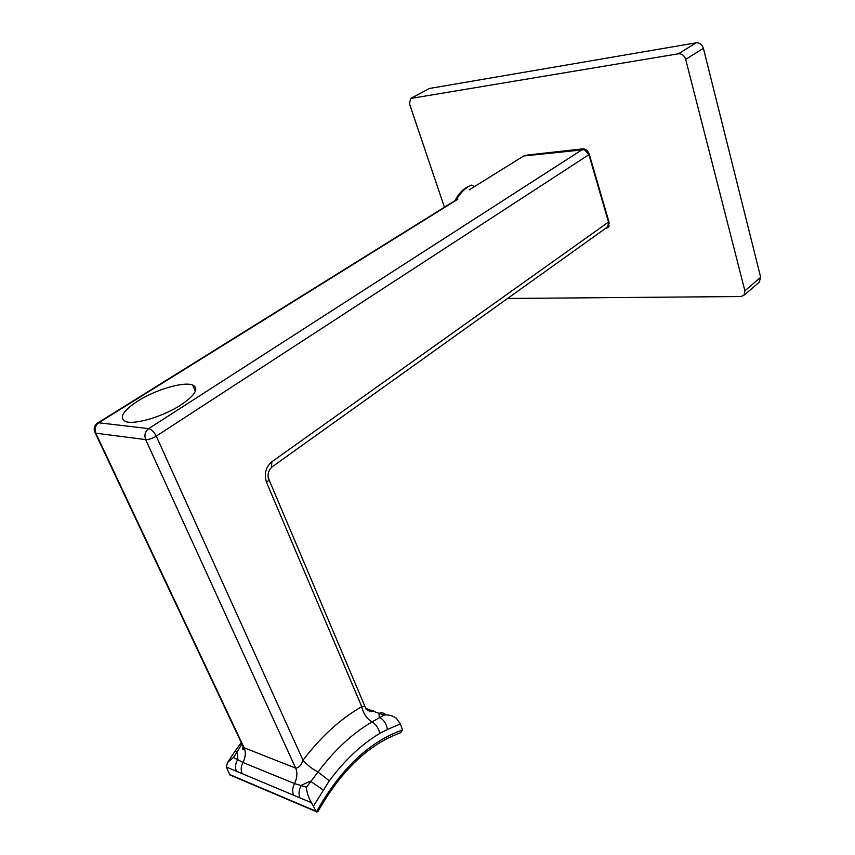 <?xml version="1.0" encoding="UTF-8"?>
<svg xmlns="http://www.w3.org/2000/svg" width="855" height="855" viewBox="0 0 855 855"><rect width="100%" height="100%" fill="white"/><g stroke="black" fill="none" stroke-linecap="round" stroke-linejoin="round"><path stroke-width="1.28" d="M507.56 298.47L740.943 296.525L743.989 295.264L744.897 290.796L685.678 59.38C684.321 55.479 681.905 53.619 678.421 53.78L410.496 98.507L409.545 104L444.418 207.22M744.897 290.796L760.683 277.319L703.398 48.318L685.678 59.38M678.421 53.78L696.227 42.814L429.499 88.46L411.554 98.079M605.564 228.381L609.07 226.19M525.718 155.77L527.45 155.012L582.811 148.845C585.771 148.877 587.909 150.619 589.213 154.06L609.145 222.599L608.172 227.483L606.045 228.349M411.052 98.218L429.499 88.46M696.227 42.814C699.689 42.632 702.083 44.46 703.398 48.318M760.683 277.319L759.112 282.31M608.279 226.009L609.155 225.955M528.326 154.915L528.134 155.503M181.046 404.875C195.325 395.096 199.215 388.491 192.706 385.071C184.007 381.298 155.941 389.495 137.944 400.952C122.799 410.934 118.674 417.785 125.557 421.504C134.353 425.159 163.38 416.513 181.046 404.875M313.4 806.169L311.434 802.685C308.345 797.362 306.699 792.211 306.485 787.263L318.028 771.99C334.572 749.963 352.581 733.269 372.043 721.909L384.162 715.026L379.043 713.359L379.193 717.334C383.51 719.322 386.268 723.351 387.475 729.454L379.823 733.398C361.59 744.235 344.757 760.052 329.314 780.839L313.4 806.169L316.361 811.972C340.525 768.976 369.264 741.638 402.577 729.956L400.354 723.929L387.475 729.454M311.434 802.685L236.45 771.263C234.89 767.459 235.371 763.472 237.882 759.293L237.252 751.855L233.415 757.466L242.948 762.489L294.494 783.554L306.485 787.263M323.201 789.967L310.408 781.203L301.441 785.2C298.876 789.657 298.374 793.878 299.945 797.865M606.922 227.409L608.76 223.508L608.504 222.076L588.903 154.68L584.339 149.678L523.709 155.995L469.139 189.874M379.823 733.398C378.551 728.107 375.954 724.281 372.043 721.909C366.848 718.756 363.418 713.69 361.74 706.7L364.85 706.198L268.951 479.559M241.954 744.074L244.092 747.751L295.691 768.132C298.801 767.961 301.238 765.321 303.001 760.223C321.042 736.561 340.621 718.724 361.74 706.7L266.536 482.316C263.896 474.044 265.67 467.183 271.869 461.753L608.504 222.076M236.45 771.263L226.372 767.031L229.664 774.545L315.634 811.053M384.162 715.026C388.608 714.62 392.627 715.646 396.239 718.115L400.354 723.929M230.38 775.421L229.664 774.545M385.573 714.662C383.777 712.771 381.597 712.333 379.043 713.359L365.598 708.357M329.314 780.839L318.028 771.99C312.321 769.051 307.308 765.129 303.001 760.223L156.251 436.136C154.06 431.861 151.538 429.36 148.685 428.622L582.501 149.475M241.88 743.936L237.252 751.855L234.762 751.577L241.26 742.61M226.372 767.031L227.398 762.692L233.415 757.466M316.361 811.972L317.814 811.716C341.177 770.558 368.794 744.213 400.653 732.714L402.577 729.956M455.084 200.572L455.309 200.049C458.804 193.465 462.993 189.062 467.888 186.828M474.375 186.411L471.736 185.075C466.157 187.042 460.77 192.236 455.576 200.626M293.596 795.129C292.154 791.58 292.453 787.722 294.494 783.554C297.219 778.029 297.615 772.877 295.691 768.132L145.66 439.598L95.803 433.196L244.092 747.751C246.005 752.325 245.62 757.231 242.948 762.489C240.939 766.454 240.65 770.131 242.093 773.551M457.799 199.247L98.742 422.776L148.685 428.622C145.115 431.465 144.11 435.131 145.66 439.598C148.695 439.694 152.222 438.54 156.251 436.136L588.903 154.68M271.484 467.332L271.869 461.753M607.542 226.97L271.922 467.001C268.652 470.357 267.444 474.044 268.31 478.041C269.635 478.95 269.047 480.371 266.536 482.316M95.162 431.166L95.803 433.196C94.274 428.943 95.258 425.459 98.742 422.776L97.406 423.15C93.986 425.822 93.281 429.135 95.3 433.09L243.525 747.409L243.376 749.311C242.606 749.814 242.499 748.841 243.034 746.372M364.957 706.529L365.662 708.656C367.8 710.965 370.386 711.702 373.421 710.89M743.989 295.264L759.753 281.755M525.836 155.674L526.466 155.279M195.4 391.259L192.706 385.071M97.887 422.851L455.843 200.102M227.398 762.692L234.762 751.577M229.899 774.94L315.869 811.47"/></g></svg>
